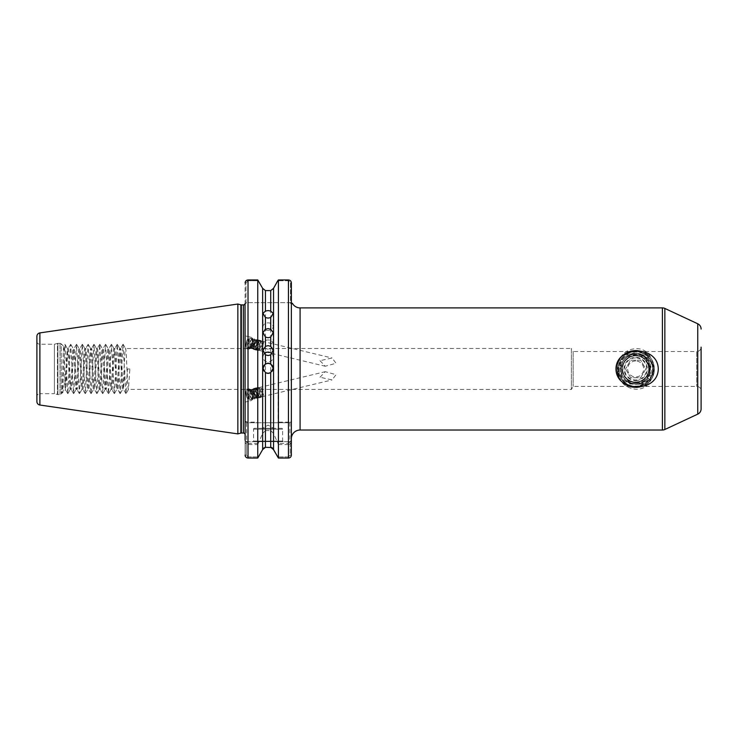 <?xml version="1.0" encoding="UTF-8"?>
<svg xmlns="http://www.w3.org/2000/svg" width="738" height="738" viewBox="0 0 738 738"><rect width="100%" height="100%" fill="white"/><g stroke="black" fill="none" stroke-linecap="round" stroke-linejoin="round"><path stroke-width="0.55" stroke-dasharray="3.69 2.77" d="M648.951 382.127C655.233 371.094 653.84 361.26 644.754 352.626C651.543 361.731 652.936 371.574 648.951 382.127C657.623 374 655.436 358.05 644.754 352.626M617.42 364.904L617.411 366.897C617.558 380.291 623.638 387.736 635.667 389.23C659.366 390.503 659.329 347.413 635.667 348.696C626.599 349.332 620.676 354.397 617.9 363.88L617.42 364.904C616.451 369.406 617.06 373.723 619.219 377.856L617.9 363.88M626.055 357.681L624.394 359.332L629.394 351.353C614.053 358.723 617.771 386.481 635.667 386.62C645.935 384.489 650.842 378.05 650.409 367.321L650.316 366.638C648.748 358.354 643.868 353.788 635.667 352.921C631.82 353.17 628.61 354.747 626.055 357.681C615.483 365.697 622.402 384.544 635.667 383.797C654.8 384.719 654.8 353.216 635.667 354.139C627.687 354.729 622.798 358.936 620.999 366.758L621.414 373.05C623.785 379.802 628.536 383.382 635.667 383.797C654.8 384.719 654.8 353.216 635.667 354.139C616.534 353.216 616.534 384.719 635.667 383.797C654.8 384.719 654.8 353.216 635.667 354.139C616.534 353.216 616.534 384.719 635.667 383.797C654.8 384.719 654.8 353.216 635.667 354.139C616.534 353.216 616.534 384.719 635.667 383.797C654.8 384.719 654.8 353.216 635.667 354.139C616.534 353.216 616.534 384.719 635.667 383.797C654.8 384.719 654.8 353.216 635.667 354.139C616.534 353.216 616.534 384.719 635.667 383.797C654.8 384.719 654.8 353.216 635.667 354.139C616.534 353.216 616.534 384.719 635.667 383.797C654.8 384.719 654.8 353.216 635.667 354.139C616.534 353.216 616.534 384.719 635.667 383.797C654.8 384.719 654.8 353.216 635.667 354.139C616.534 353.216 616.534 384.719 635.667 383.797C654.8 384.719 654.8 353.216 635.667 354.139C616.534 353.216 616.534 384.719 635.667 383.797C654.8 384.719 654.8 353.216 635.667 354.139C616.534 353.216 616.534 384.719 635.667 383.797C654.8 384.719 654.8 353.216 635.667 354.139C616.534 353.216 616.534 384.719 635.667 383.797C654.8 384.719 654.8 353.216 635.667 354.139C616.534 353.216 616.534 384.719 635.667 383.797C654.8 384.719 654.8 353.216 635.667 354.139C616.534 353.216 616.534 384.719 635.667 383.797C641.193 383.612 645.436 381.205 648.407 376.565L647.715 377.625L650.27 380.651L640.824 382.874L646.202 384.415L624.339 383.843L629.293 382.358C633.066 384.083 636.912 384.249 640.824 382.874M268.088 349.083A5.092 4.576 180 0 1 263.005 344.508A5.092 4.576 180 0 1 268.088 339.932A5.092 4.576 180 0 1 273.18 344.508A5.092 4.576 180 0 1 268.088 349.083M268.088 330.43A5.092 3.782 180 0 1 263.005 326.648A5.092 3.782 180 0 1 268.088 322.866A5.092 3.782 180 0 1 273.18 326.648A5.092 3.782 180 0 1 268.088 330.43M273.18 368.373A5.092 5.092 180 0 1 268.088 373.594A5.092 5.092 180 0 1 263.005 368.373M271.916 353.797A5.092 4.963 180 0 1 268.088 362.026A5.092 4.963 180 0 1 264.269 353.797M246.114 343.152A6.107 3.293 103.5 0 0 248.051 349.092A6.107 3.293 103.5 0 0 252.83 343.152A6.107 3.293 103.5 0 0 250.902 337.22A6.107 3.293 103.5 0 0 246.114 343.152M245.117 342.912L245.117 335.882L245.117 348.391L248.051 349.092M246.114 394.775A6.107 3.293 76.5 0 1 248.051 388.834A6.107 3.293 76.5 0 1 252.83 394.775A6.107 3.293 76.5 0 1 250.902 400.716A6.107 3.293 76.5 0 1 246.114 394.775M245.117 395.014L245.117 389.544L248.051 388.834M281.759 428.289L254.425 428.289L281.759 428.289A0.876 0.876 0 0 1 282.626 429.165L282.626 441.084L283.217 441.665L252.968 441.665L283.217 441.665M254.425 428.289A0.876 0.876 0 0 0 253.549 429.165L253.549 441.084L252.968 441.665M253.549 441.084L282.626 441.084L253.549 441.084M273.42 428.289L262.756 428.289L273.42 428.289L268.088 425.088L262.756 428.289M36.9 341.343A2.906 2.906 0 0 0 39.806 344.249L54.409 344.249L57.444 343.438L57.444 394.498L54.409 393.686L54.409 344.249L54.409 393.686L39.806 393.686L39.806 344.249L39.806 393.686A2.906 2.906 0 0 0 36.9 396.592L36.9 341.343L36.9 396.592M57.444 343.438A1.744 1.744 0 0 1 57.896 343.373L60.027 343.373A1.744 1.744 0 0 1 61.254 343.89L61.254 394.046L61.254 343.89L63.708 346.334C64.298 345.292 64.907 391.444 65.553 389.747L62.536 392.764L61.623 391.509L61.863 393.437L61.254 394.046A1.744 1.744 0 0 1 60.027 394.553L60.027 343.373L60.027 394.553L57.896 394.553L57.896 343.373L57.896 394.553A1.744 1.744 0 0 1 57.444 394.498L57.444 343.438M61.623 391.509L61.863 393.437C62.453 394.599 63.071 344.545 63.708 346.334L64.852 344.305L65.212 345.458L67.767 393.631L70.673 344.305L73.579 393.631L76.484 344.305L79.39 393.631L82.305 344.305L85.211 393.631L88.117 344.305L91.023 393.631L93.938 344.305L96.844 393.631L99.75 344.305L102.656 393.631L105.571 344.305L108.477 393.631L111.383 344.305L114.289 393.631L117.204 344.305L120.109 393.631L123.015 344.305L125.921 393.631L127.443 368.963L129.87 368.963L128.421 389.47C127.453 390.734 126.484 347.192 125.515 348.465C124.547 347.192 123.569 390.734 122.6 389.47C121.632 390.734 120.663 347.192 119.694 348.465C118.726 347.192 117.757 390.734 116.788 389.47C115.82 390.734 114.851 347.192 113.883 348.465C112.914 347.192 111.945 390.734 110.968 389.47C109.999 390.734 109.03 347.192 108.062 348.465C107.093 347.192 106.124 390.734 105.156 389.47C104.187 390.734 103.219 347.192 102.25 348.465C101.281 347.192 100.313 390.734 99.335 389.47C98.366 390.734 97.398 347.192 96.429 348.465C95.46 347.192 94.492 390.734 93.523 389.47C92.554 390.734 91.586 347.192 90.617 348.465C89.649 347.192 88.68 390.734 87.711 389.47C86.733 390.734 85.765 347.192 84.796 348.465C83.828 347.192 82.859 390.734 81.89 389.47C80.922 390.734 79.953 347.192 78.984 348.465C78.016 347.192 77.047 390.734 76.079 389.47C75.11 390.734 74.132 347.192 73.163 348.465C72.195 347.192 71.226 390.734 70.258 389.47C69.289 390.734 68.32 347.192 67.352 348.465L65.839 370.356C64.649 383.17 63.551 390.642 62.536 392.764L64.852 344.305M67.767 393.631L65.507 389.738L65.839 370.356M123.135 344.305L125.589 348.53L571.378 348.465L571.378 389.47L571.378 348.465L573.149 351.519L573.149 386.417L573.149 351.519L696.737 351.519L696.737 386.417L696.737 351.519A4.363 4.363 0 0 0 701.1 347.155L701.1 390.78A4.363 4.363 0 0 0 696.737 386.417L573.149 386.417L571.378 389.47L128.495 389.406L126.05 393.631M291.353 348.253L291.353 389.682L291.353 348.253M291.178 302.663L291.409 303.964M291.353 304.121L292.451 303.41L291.353 304.121M245.117 304.121L246.575 302.663L245.117 304.121L245.966 303.272L245.117 304.121L245.117 282.912L245.966 282.912L248.023 280.772L245.966 282.912L245.966 303.272L246.575 302.663L289.933 302.663L290.514 303.189L290.514 282.912L288.447 280.772L277.756 280.772L288.447 280.772L290.514 282.912L290.514 303.189L289.933 302.663L246.575 302.663L245.966 303.272L245.966 282.912L245.117 282.912L245.117 434.765L245.117 303.622M320.024 360.679L325.255 366.233L336.058 363.262L332.045 357.995L320.024 360.679M129.87 368.963L127.443 368.963M65.839 387.118C66.66 378.557 67.472 347.275 68.302 348.465C69.271 347.192 70.239 390.734 71.208 389.47C72.176 390.734 73.145 347.192 74.114 348.465C75.082 347.192 76.051 390.734 77.02 389.47C77.988 390.734 78.957 347.192 79.925 348.465C80.903 347.192 81.872 390.734 82.84 389.47C83.809 390.734 84.778 347.192 85.746 348.465C86.715 347.192 87.684 390.734 88.652 389.47C89.621 390.734 90.59 347.192 91.558 348.465C92.536 347.192 93.505 390.734 94.473 389.47C95.442 390.734 96.41 347.192 97.379 348.465C98.348 347.192 99.316 390.734 100.285 389.47C101.254 390.734 102.222 347.192 103.191 348.465C104.159 347.192 105.137 390.734 106.106 389.47C107.075 390.734 108.043 347.192 109.012 348.465C109.98 347.192 110.949 390.734 111.918 389.47C112.886 390.734 113.855 347.192 114.824 348.465C115.792 347.192 116.761 390.734 117.739 389.47C118.707 390.734 119.676 347.192 120.645 348.465C121.613 347.192 122.582 390.734 123.55 389.47L125.008 368.963M125.921 393.631L123.477 389.406L122.6 389.47L120.229 393.631M120.109 393.631L117.665 389.406L116.788 389.47L114.418 393.631M123.015 344.305L120.571 348.53L119.694 348.465L117.324 344.305M114.289 393.631L111.844 389.406L110.968 389.47L108.597 393.631M117.204 344.305L114.75 348.53L113.883 348.465L111.503 344.305M108.477 393.631L106.032 389.406L105.156 389.47L102.785 393.631M111.383 344.305L108.938 348.53L108.062 348.465L105.691 344.305M102.656 393.631L100.211 389.406L99.335 389.47L96.964 393.631M105.571 344.305L103.117 348.53L102.25 348.465L99.879 344.305M96.844 393.631L94.399 389.406L93.523 389.47L91.152 393.631M99.75 344.305L97.305 348.53L96.429 348.465L94.058 344.305M91.023 393.631L88.578 389.406L87.711 389.47L85.331 393.631M93.938 344.305L91.484 348.53L90.617 348.465L88.246 344.305M85.211 393.631L82.767 389.406L81.89 389.47L79.52 393.631M88.117 344.305L85.673 348.53L84.796 348.465L82.425 344.305M79.39 393.631L76.946 389.406L76.079 389.47L73.699 393.631M82.305 344.305L79.852 348.53L78.984 348.465L76.614 344.305M73.579 393.631L71.134 389.406L70.258 389.47L67.887 393.631M76.484 344.305L74.04 348.53L73.163 348.465L70.793 344.305M70.673 344.305L68.219 348.53L67.352 348.465L64.981 344.305M261.317 396.574L262.94 396.103L263.3 392.099L261.021 388.087L259.093 387.542L258.106 388.16L257.184 392.302L258.909 396.435L261.261 396.887L260.422 396.786L260.818 397.597L261.317 396.574L260.422 396.786C262.211 397.118 262.866 395.623 262.396 392.312L260.117 388.308L258.189 387.754L257.202 388.373L256.289 392.515L258.014 396.657L259.591 397.284L260.376 396.721L260.735 392.708L258.457 388.705L256.529 388.151L255.542 388.769L254.619 392.911L256.344 397.053L257.922 397.69L258.706 397.118L259.066 393.114L256.787 389.101L254.859 388.557L253.872 389.166L252.959 393.308L254.675 397.45L256.261 398.086L257.036 397.524L257.396 393.511L255.117 389.507L253.189 388.954L252.202 389.572L251.289 393.714L253.014 397.856L254.592 398.483L255.366 397.92L255.726 393.907L253.448 389.904L251.52 389.35L250.533 389.968L249.619 394.11L251.344 398.252L252.922 398.889L253.706 398.317L254.066 394.313L251.787 390.301L249.85 389.756L248.872 390.365L247.95 394.507L249.675 398.649L251.252 399.286L252.036 398.714L252.396 394.71L250.071 390.66A4.797 2.583 76.5 0 1 252.11 394.775A4.797 2.583 76.5 0 1 250.597 399.442A4.797 2.583 76.5 0 1 249.555 399.323C247.027 397.717 246.003 394.959 246.483 391.066C247.368 389.378 248.568 389.24 250.071 390.66M260.486 397.072L261.833 394.304L261.63 392.496L259.352 388.492L257.424 387.939L256.437 388.557L255.523 392.699L257.239 396.841L258.826 397.468L259.601 396.906L260.163 394.71L259.222 390.845L257.682 388.889L255.754 388.336L254.767 388.954L253.854 393.096L255.579 397.238L257.156 397.874L257.931 397.302L258.494 395.107L257.553 391.251L256.012 389.286L254.084 388.741L253.097 389.35L252.184 393.492L253.909 397.634L255.486 398.271L256.271 397.708L256.833 395.503L255.892 391.647L254.352 389.692L252.414 389.138L251.437 389.756L250.514 393.898L252.239 398.04L253.817 398.668L254.601 398.105L254.961 394.092L252.682 390.088L250.754 389.535L249.767 390.153L248.854 394.295L250.569 398.437L252.156 399.074L253.494 396.306L252.553 392.45L251.012 390.485L249.084 389.941L248.097 390.55L247.184 394.692L249.555 399.323M320.024 377.247L325.255 371.694L336.058 374.673L332.045 379.932L320.024 377.247M261.317 341.362L262.94 341.823L263.3 345.836L261.021 349.84L259.093 350.393L258.106 349.775L257.184 345.633L258.909 341.491L261.261 341.039L260.422 341.15L260.818 340.338L261.317 341.362L260.422 341.15C262.211 340.818 262.866 342.303 262.396 345.615L260.117 349.627L258.189 350.181L257.202 349.563L256.289 345.421L258.014 341.279L259.591 340.642L260.376 341.214L260.735 345.218L258.457 349.231L256.529 349.775L255.542 349.157L254.619 345.015L256.344 340.882L257.922 340.246L258.706 340.808L259.066 344.821L256.787 348.825L254.859 349.378L253.872 348.76L252.959 344.618L254.675 340.476L256.261 339.849L257.036 340.412L257.396 344.425L255.117 348.428L253.189 348.982L252.202 348.364L251.289 344.222L253.014 340.08L254.592 339.443L255.366 340.015L255.726 344.019L253.448 348.032L251.52 348.576L250.533 347.967L249.619 343.825L251.344 339.683L252.922 339.046L253.706 339.609L254.066 343.622L251.787 347.626L249.85 348.179L248.872 347.561L247.95 343.419L249.675 339.277L251.252 338.65L252.036 339.212L252.396 343.225L250.071 347.266A4.797 2.583 103.5 0 0 252.11 343.152A4.797 2.583 103.5 0 0 250.597 338.493A4.797 2.583 103.5 0 0 249.555 338.613C247.027 340.218 246.003 342.967 246.483 346.869C247.368 348.557 248.568 348.687 250.071 347.266M260.486 340.855L261.833 343.622L261.63 345.43L259.352 349.443L257.424 349.996L256.437 349.378L255.523 345.236L257.239 341.094L258.826 340.458L259.601 341.03L260.163 343.225L259.222 347.081L257.682 349.046L255.754 349.591L254.767 348.973L253.854 344.831L255.579 340.698L257.156 340.061L257.931 340.624L258.494 342.829L257.553 346.685L256.012 348.64L254.084 349.194L253.097 348.576L252.184 344.434L253.909 340.292L255.486 339.664L256.271 340.227L256.63 344.24L254.352 348.244L252.414 348.797L251.437 348.179L250.514 344.037L252.239 339.895L253.817 339.259L254.601 339.831L255.164 342.026L254.223 345.882L252.682 347.847L250.754 348.391L249.767 347.782L248.854 343.64L250.569 339.498L252.156 338.862L252.931 339.425L253.291 343.438L251.012 347.441L249.084 347.995L248.097 347.377L247.184 343.235L249.555 338.613M626.691 357.155L635.667 354.139C640.307 354.222 644.136 356.048 647.161 359.591L646.248 358.576C643.305 355.67 639.781 354.194 635.667 354.139C631.977 354.175 628.721 355.393 625.898 357.801L626.691 357.155L623.167 355.061C632.051 353.327 640.75 353.677 649.246 356.113L646.248 358.576M624.394 359.332C617.171 367.044 621.682 381.223 632.032 383.345L635.667 383.797C640.676 383.668 644.689 381.611 647.715 377.625M620.999 366.758L618.924 360.633L625.898 357.801M629.293 382.358L619.671 378.649L621.414 373.05M647.161 359.591C655.04 361.749 656.829 373.456 648.407 376.565M628.139 381.749C632.614 384.221 637.198 384.452 641.894 382.432M635.519 383.797L632.032 383.345M617.411 366.897L619.219 377.856M246.575 441.555L245.117 441.555C245.154 443.234 246.132 444.221 248.023 444.534L257.765 444.534L257.765 458.049L248.014 458.049L248.023 443.344L246.575 441.555L246.575 422.763L258.115 422.763L257.765 422.145L248.023 422.145L245.117 421.315L245.117 455.115L246.308 455.115L248.023 456.905L258.577 456.905L248.023 456.905L246.308 455.115L246.308 441.398L246.308 455.115L245.117 455.115L245.117 440.217L246.575 441.665L289.905 441.665L246.575 441.665L245.117 440.217M248.023 422.763L248.023 279.951L257.765 279.951L257.765 422.145M245.117 341.307L245.117 335.836L250.902 337.22M245.117 348.465L245.117 389.47M257.765 444.534L262.636 433.427L262.636 449.599M262.636 288.337L262.636 422.763L258.115 422.763M265.449 430.568L270.726 430.568L270.726 447.329L265.449 447.329L265.449 430.568L262.636 433.427M270.726 422.763L265.449 422.763L265.449 290.597L270.726 290.597L270.726 422.763L289.905 422.763L246.575 422.763L245.117 421.315M273.54 449.599L273.54 433.427L278.42 444.534L278.42 458.049L288.447 458.049L288.447 456.905L290.163 455.115L290.163 441.398L290.163 455.115L288.447 456.905L277.608 456.905L288.447 456.905L288.447 458.049L288.447 444.534C290.338 444.23 291.307 443.234 291.353 441.555L291.353 421.315L289.905 422.763L289.905 441.555L288.447 443.344L278.06 443.344M290.302 280.634L288.447 279.951L288.447 280.772L288.447 279.951L278.42 279.951L278.06 422.763M273.54 288.337L273.54 422.763M291.353 304.047L291.353 282.912L290.514 282.912L291.353 282.912L291.353 304.047L290.514 303.189L291.353 304.047M289.905 441.555L291.353 441.555L291.353 455.115L290.163 455.115L291.353 455.115L291.353 440.217L290.163 441.398L291.353 440.217M278.42 444.534L288.447 444.534L288.447 443.344M291.353 421.315L289.905 422.763L291.353 421.315L288.447 422.145L278.42 422.145M262.636 422.763L265.449 422.763M271.685 447.505L272.525 447.984M273.54 433.427L270.726 430.568M247.073 457.883L245.948 457.173M245.117 282.912L245.164 282.368M291.353 455.115L291.307 455.66M290.421 280.744L290.947 281.409M36.9 336.362L36.9 401.573M237.848 433.898L237.848 304.038M248.023 280.772L258.429 280.772L248.023 280.772L248.023 279.951L248.023 280.772M289.933 302.663C291.399 302.663 291.399 302.663 289.933 302.663C291.399 302.663 291.399 302.663 289.933 302.663M258.115 443.344L248.023 443.344M246.483 391.066L247.165 389.885L250.597 389.821L252.378 392.109L253.494 396.693L252.783 399.424L249.905 399.359L247.793 394.424L248.835 389.489L252.267 389.415L254.933 394.221L254.453 399.027L251.575 398.963L249.462 394.027L250.505 389.083L253.937 389.018L256.603 393.824L256.123 398.631L253.245 398.566L251.132 393.622L252.175 388.686L255.606 388.622L258.272 393.428L257.783 398.234L254.914 398.16L252.802 393.225L253.835 388.289L257.267 388.225L259.942 393.022L259.453 397.828L256.575 397.764L254.462 392.828L255.505 387.884L258.937 387.819L261.603 392.625L261.123 397.431L258.245 397.367L256.132 392.422L257.175 387.487L260.606 387.422L262.377 389.71L263.494 394.295L262.793 397.035L260.818 397.597M246.483 346.869L247.165 348.05L250.597 348.115L252.378 345.827L253.494 341.242L252.783 338.502L249.905 338.567L247.793 343.511L248.835 348.447L252.267 348.511L254.933 343.705L254.453 338.899L251.575 338.973L249.462 343.908L250.505 348.843L253.937 348.908L256.603 344.111L256.123 339.305L253.245 339.369L251.132 344.305L252.175 349.249L255.606 349.314L258.272 344.508L257.783 339.701L254.914 339.766L252.802 344.711L253.835 349.646L257.267 349.711L259.942 344.904L259.453 340.098L256.575 340.163L254.462 345.107L255.505 350.043L258.937 350.107L261.603 345.301L261.123 340.504L258.245 340.569L256.132 345.504L257.175 350.439L260.606 350.513L262.377 348.225L263.494 343.64L262.793 340.901L260.818 340.338M629.394 351.353C617.909 354.969 613.121 370.494 620.538 379.959C627.346 390.125 643.988 390.125 650.796 379.959C655.538 372.625 655.538 365.301 650.796 357.976C643.988 347.81 627.346 347.81 620.538 357.976C615.806 365.301 615.806 372.625 620.538 379.959C627.346 390.125 643.988 390.125 650.796 379.959C658.361 370.338 653.213 354.517 641.451 351.187C633.01 348.936 626.045 351.205 620.538 357.976C615.806 365.301 615.806 372.625 620.538 379.959C627.346 390.125 643.988 390.125 650.796 379.959C658.361 370.338 653.213 354.517 641.451 351.187C633.01 348.936 626.045 351.205 620.538 357.976C612.974 367.589 618.121 383.419 629.892 386.749C638.324 388.991 645.289 386.73 650.796 379.959C655.538 372.625 655.538 365.301 650.796 357.976C643.988 347.81 627.346 347.81 620.538 357.976C612.974 367.589 618.121 383.419 629.892 386.749C638.324 388.991 645.289 386.73 650.796 379.959C655.538 372.625 655.538 365.301 650.796 357.976C643.988 347.81 627.346 347.81 620.538 357.976C615.806 365.301 615.806 372.625 620.538 379.959C627.346 390.125 643.988 390.125 650.796 379.959C655.538 372.625 655.538 365.301 650.796 357.976C643.988 347.81 627.346 347.81 620.538 357.976C612.974 367.589 618.121 383.419 629.892 386.749C638.324 388.991 645.289 386.73 650.796 379.959C658.361 370.338 653.213 354.517 641.451 351.187C633.01 348.936 626.045 351.205 620.538 357.976C615.806 365.301 615.806 372.625 620.538 379.959C627.346 390.125 643.988 390.125 650.796 379.959C658.361 370.338 653.213 354.517 641.451 351.187C631.599 348.797 624.09 351.952 618.924 360.633M619.671 378.649C625.704 389.563 642.826 390.753 650.27 380.651M649.246 356.113C640.833 348.733 632.134 348.382 623.167 355.061M624.339 383.843C631.507 388.714 638.794 388.908 646.202 384.415M635.667 360.965A7.998 7.998 0 0 0 627.669 368.963A7.998 7.998 0 0 0 635.667 376.961A7.998 7.998 0 0 0 643.665 368.963A7.998 7.998 0 0 0 635.667 360.965M625.566 368.963L630.612 377.718L640.722 377.718L645.778 368.963L640.722 360.209L630.612 360.209L625.566 368.963L630.612 360.209L640.722 360.209L645.778 368.963L640.722 377.718L630.612 377.718L625.566 368.963M635.667 357.912A11.052 11.052 0 0 0 624.616 368.963A11.052 11.052 0 0 0 635.667 380.015A11.052 11.052 0 0 0 646.719 368.963A11.052 11.052 0 0 0 635.667 357.912M635.667 355.882A13.09 13.09 0 0 1 648.757 368.963A13.09 13.09 0 0 1 635.667 382.053A13.09 13.09 0 0 1 622.586 368.963A13.09 13.09 0 0 1 635.667 355.882M635.667 382.837C654.79 384.055 654.449 352.829 635.667 353.474C614.468 352.155 614.809 386.823 635.667 386.066C639.698 386.149 643.333 384.987 646.58 382.579A17.444 17.444 0 0 0 651.617 376.029C647.909 381.961 642.595 384.683 635.667 384.203C630.686 383.492 627.005 380.919 624.606 376.491C627.245 380.439 630.935 382.552 635.667 382.837M635.667 380.596A11.633 11.633 0 0 0 647.3 368.963A11.633 11.633 0 0 0 635.667 357.33A11.633 11.633 0 0 0 624.034 368.963A11.633 11.633 0 0 0 635.667 380.596M651.165 360.956A17.444 17.444 0 0 1 653.121 368.917C651.22 359.231 645.399 354.434 635.667 354.526L628.619 357.598L635.667 355.301C654.514 354.111 654.172 384.876 635.667 384.24C614.754 385.54 615.077 351.343 635.667 352.081C642.466 352.127 647.632 355.089 651.165 360.956C657.438 371.897 648.222 386.961 635.667 386.417C613.158 387.496 613.158 350.439 635.667 351.519C647.789 351.02 657.005 365.116 651.617 376.029M653.121 368.917L653.121 368.963C652.632 376.223 649.339 381.463 643.232 384.692C638.315 386.288 635.787 386.86 635.667 386.417C622.734 386.048 617.743 374.59 618.223 368.963C617.743 363.345 622.724 351.888 635.667 351.519C648.61 351.888 653.591 363.345 653.121 368.963C653.591 374.59 648.61 386.048 635.667 386.417C613.158 387.496 613.158 350.439 635.667 351.519C658.176 350.439 658.176 387.496 635.667 386.417C622.724 386.048 617.743 374.581 618.223 368.963C617.743 363.345 622.724 351.888 635.667 351.519C648.61 351.888 653.591 363.345 653.121 368.963C653.591 374.59 648.61 386.048 635.667 386.417C613.158 387.496 613.158 350.439 635.667 351.519C658.176 350.439 658.176 387.496 635.667 386.417C633.545 386.481 622.89 385.946 618.813 373.483C616.627 367.561 620.52 358.419 623.342 356.62C626.774 353.29 630.889 351.592 635.667 351.519C640.455 351.592 644.56 353.29 648.001 356.62C651.045 358.474 654.993 368.899 652.272 374.323C647.512 386.564 637.152 386.389 635.667 386.417C613.158 387.496 613.158 350.439 635.667 351.519C658.176 350.439 658.176 387.496 635.667 386.417C622.724 386.048 617.743 374.59 618.223 368.963C617.743 363.345 622.724 351.888 635.667 351.519C648.61 351.888 653.591 363.345 653.121 368.963C653.591 374.59 648.61 386.048 635.667 386.417C613.158 387.496 613.158 350.439 635.667 351.519C658.176 350.439 658.176 387.496 635.667 386.417C636.949 386.149 622.402 388.52 618.333 370.956C618.029 362.349 620.16 360.781 623.324 356.639C626.756 353.299 630.879 351.592 635.667 351.519C658.185 350.449 658.167 387.496 635.667 386.417C613.158 387.496 613.158 350.439 635.667 351.519C658.176 350.439 658.176 387.496 635.667 386.417C627.937 385.614 627.641 384.701 623.342 381.315C620.003 377.874 618.296 373.76 618.223 368.972C619.256 358.373 625.068 352.552 635.667 351.519C658.176 350.439 658.176 387.496 635.667 386.417C613.158 387.496 613.158 350.439 635.667 351.519C658.176 350.439 658.176 387.496 635.667 386.417C613.177 387.505 613.149 350.439 635.667 351.519C651.525 350.624 659.514 373.354 646.58 382.579M628.619 357.598C644.781 346.805 658.499 376.297 639.8 381.684C623.647 387.81 614.865 360.79 631.534 356.242C647.696 350.126 656.469 377.146 639.8 381.684C629.689 383.326 623.85 379.092 622.291 368.963C623.85 358.843 629.689 354.6 639.8 356.242C656.469 360.79 647.696 387.81 631.534 381.684C622.392 377.072 620.16 370.208 624.846 361.103C632.06 353.834 639.274 353.834 646.488 361.103C657.3 374.581 634.32 391.278 624.846 376.832C620.16 367.718 622.392 360.854 631.534 356.242C641.645 354.6 647.484 358.843 649.043 368.963C649.874 386.223 621.461 386.223 622.291 368.963C623.85 358.843 629.689 354.6 639.8 356.242C648.951 360.854 651.174 367.718 646.488 376.832C637.014 391.278 614.034 374.581 624.846 361.103C632.06 353.834 639.274 353.834 646.488 361.103C651.174 370.208 648.951 377.072 639.8 381.684C623.647 387.81 614.865 360.79 631.534 356.242C641.645 354.6 647.484 358.843 649.043 368.963C647.484 379.092 641.645 383.326 631.534 381.684C622.392 377.072 620.16 370.208 624.846 361.103C632.06 353.834 639.274 353.834 646.488 361.103C657.457 374.812 633.785 391.435 624.606 376.491M282.626 429.165L253.549 429.165L282.626 429.165M300.08 430.033L300.08 307.894M240.883 433.077L240.883 304.849M241.335 433.021L241.335 304.914M243.374 433.021L243.374 304.914M662.392 307.894L662.392 430.033M288.447 279.951L288.447 422.763M39.889 405.024L39.889 332.903M697.742 323.779L697.742 414.156M664.855 429.488L664.855 308.438M248.023 456.905L248.023 458.049L248.023 456.905M263.005 332.524L263.005 344.508M263.005 313.336L263.005 326.648M263.005 350.264L263.005 357.072M249.084 389.941L249.85 389.756M250.754 389.535L251.52 389.35M252.414 389.138L253.189 388.954M254.084 388.741L254.859 388.557M255.754 388.336L256.529 388.151M257.424 387.939L258.189 387.754M259.093 387.542L325.255 371.694M250.597 399.442L251.252 399.286M252.156 399.074L252.922 398.889M253.817 398.668L254.592 398.483M255.486 398.271L256.261 398.086M257.156 397.874L257.922 397.69M258.826 397.468L259.591 397.284M262.156 396.675L332.045 379.932M249.084 347.995L249.85 348.179M250.754 348.391L251.52 348.576M252.414 348.797L253.189 348.982M254.084 349.194L254.859 349.378M255.754 349.591L256.529 349.775M257.424 349.996L258.189 350.181M259.093 350.393L325.255 366.233M250.597 338.493L251.252 338.65M252.156 338.862L252.922 339.046M253.817 339.259L254.592 339.443M255.486 339.664L256.261 339.849M257.156 340.061L257.922 340.246M258.826 340.458L259.591 340.642M262.156 341.26L332.045 357.995M245.034 303.687L246.427 302.663M245.117 402.099L250.902 400.716M273.18 350.264L273.18 357.072M273.18 313.336L273.18 326.648M273.18 332.524L273.18 344.508"/><path stroke-width="1.11" d="M615.962 368.963C616.35 392.893 657.927 392.893 658.278 368.963C657.881 345.024 616.322 345.052 615.962 368.963M265.449 337.072L263.005 332.524L265.449 329.249L268.088 328.604L270.726 329.249L273.18 332.524L270.726 337.072L268.088 337.755L265.449 337.072L265.449 346.353L263.005 350.264L265.449 354.83L268.088 355.559L270.726 354.83L273.18 350.264L270.726 346.353L268.088 345.642L265.449 346.353M265.449 317.552L263.005 313.336L265.449 311.085L268.088 310.56L270.726 311.085L273.18 313.336L270.726 317.552L268.088 318.124L265.449 317.552L265.449 329.249M263.005 368.373A5.092 5.092 180 0 1 268.088 363.419A5.092 5.092 180 0 1 273.18 368.373M265.449 372.607L263.005 368.244L265.449 363.899L268.088 363.161L270.726 363.899L273.18 368.244L270.726 372.607L268.088 373.345L265.449 372.607L265.449 447.329L271.685 447.505M264.269 353.797A5.092 4.963 180 0 1 271.916 353.797M36.9 401.573L36.9 336.362A3.487 3.487 0 0 1 39.889 332.903L237.848 304.038L237.848 433.898L39.889 405.024A3.487 3.487 0 0 1 36.9 401.573M291.353 304.121L291.353 348.253L291.353 304.047L292.451 303.41A8.727 8.727 0 0 0 300.08 307.894L300.08 430.033A8.727 8.727 0 0 0 291.353 438.759L291.353 304.121L292.451 303.41L291.353 304.121L292.451 303.41L291.178 302.663M291.353 421.315L291.353 438.759M701.1 347.155L701.1 408.88A5.812 5.812 0 0 1 697.742 414.156L664.855 429.488A5.812 5.812 0 0 1 662.392 430.033L300.08 430.033M701.1 329.047A5.812 5.812 0 0 0 697.742 323.779L664.855 308.438L664.855 429.488M662.392 430.033L662.392 307.894A5.812 5.812 0 0 1 664.855 308.438M245.117 348.465L245.034 303.687A1.744 1.744 0 0 1 243.374 304.914L241.335 304.914A1.744 1.744 0 0 1 240.883 304.849L237.848 304.038M241.335 304.914L241.335 433.021A1.744 1.744 0 0 0 240.883 433.077L237.848 433.898M241.335 433.021L243.374 433.021A1.744 1.744 0 0 1 245.117 434.765M662.392 307.894L300.08 307.894M245.173 455.678L245.117 455.115C245.265 456.877 246.234 457.855 248.023 458.049L257.765 458.049L262.636 449.599L257.765 458.049L257.765 279.951L262.636 288.337L265.449 290.597L270.726 290.597L273.54 288.337L277.756 280.772L273.54 288.337L270.726 290.597L270.726 311.085M245.117 396.629L245.117 402.099L245.117 396.629M245.034 303.687L245.117 440.217M245.117 389.47L245.117 421.315M265.449 447.329L262.636 449.599L262.636 288.337L257.765 279.951L248.023 279.951C246.234 280.145 245.265 281.132 245.117 282.912L245.117 282.912M272.525 447.984L278.42 458.049L273.54 449.599L273.54 288.337M277.756 280.772L278.42 279.951L277.756 280.772M291.298 282.34L291.353 302.764M288.447 279.951L278.42 279.951L278.42 458.049L288.447 458.049L288.447 279.951C290.237 280.154 291.206 281.132 291.353 282.912L291.353 455.115C291.206 456.877 290.237 457.855 288.447 458.049C290.237 457.855 291.206 456.877 291.353 455.115L291.353 440.217M262.636 449.599L264.222 447.615M246.169 280.634L248.023 279.951L248.023 458.049L247.073 457.883M265.449 311.085L265.449 290.597L262.636 288.337M273.54 449.599L270.726 447.329L270.726 372.607M701.1 408.88L701.1 390.78M39.889 332.903L39.889 405.024M697.742 414.156L697.742 323.779M240.883 304.849L240.883 433.077M243.374 304.914L243.374 433.021M270.726 329.249L270.726 317.552M270.726 363.899L270.726 354.83M265.449 354.83L265.449 363.899M270.726 346.353L270.726 337.072"/></g></svg>
